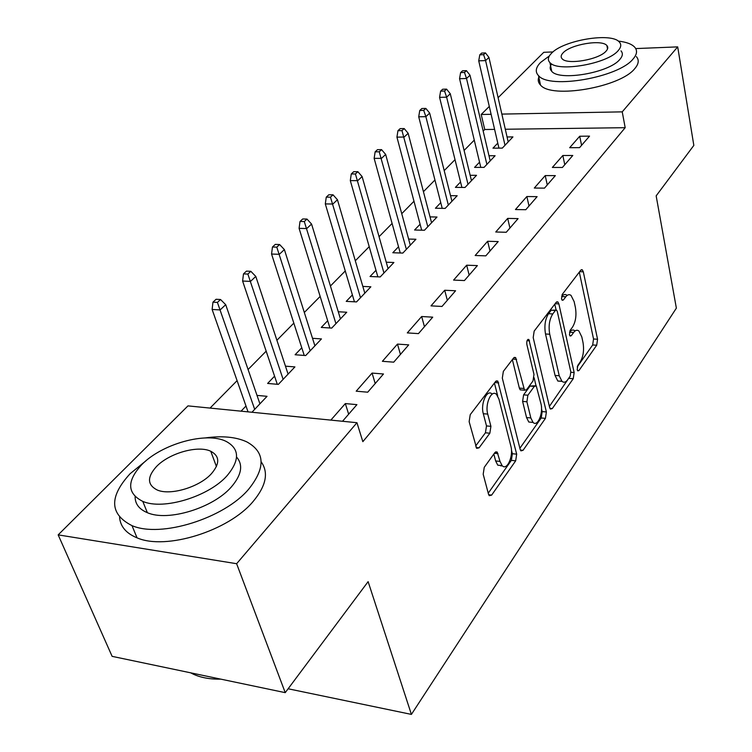 <?xml version="1.0" encoding="UTF-8"?>
<svg xmlns="http://www.w3.org/2000/svg" width="752" height="752" viewBox="0 0 752 752"><rect width="100%" height="100%" fill="white"/><g stroke="black" fill="none" stroke-linecap="round" stroke-linejoin="round"><path stroke-width="1.13" d="M577.198 369.646L577.799 370.868L578.965 370.529L596.703 345.224L597.558 339.255L583.308 271.81L582.311 269.799L580.788 270.194L562.176 294.502L561.528 298.882L562.214 300.264L563.389 299.973L565.833 296.749C567.563 294.577 569.302 294.135 571.041 295.414L574.152 301.665L575.393 307.408C576.671 315.238 575.712 321.809 572.507 327.12L570.101 330.391L569.471 334.725L570.11 336.031L571.276 335.712L573.673 332.431C575.421 330.147 577.16 329.667 578.89 330.983L581.794 336.887L583.007 342.48C584.248 350.131 583.308 356.645 580.168 362.013L577.827 365.35L577.198 369.646M484.26 467.312L483.188 474.249L488.509 494.186L489.261 495.681L491.648 495.107L515.675 460.835L516.68 454.17L497.777 381.067L495.587 381.518L470.235 414.643L469.135 421.684L476.646 448.342L479.071 447.835L489.853 433.227L490.915 426.346L487.738 414.108C484.767 404.003 491.582 388.991 496.546 394.452L498.952 399.18L510.871 446.19C513.719 456.003 506.961 471.194 502.12 465.638L500.014 461.427L497.185 452.046L494.891 452.582L484.26 467.312M356.956 422.709L236.626 563.709L58.167 534.869L187.972 405.883L356.956 422.709L362.84 441.668L625.185 127.69L622.233 111.86L501.857 114.097M635.713 48.579L677.693 46.878L693.833 145.409L656.158 195.868L676.368 308.141L411.4 714.4L368.123 581.634L285.234 692.648L236.626 563.709M677.693 46.878L622.233 111.86M549.609 407.387L550.436 409.069L552.316 408.552L573.259 378.679L574.152 372.503L558.868 303.893L557.881 301.928L556.179 302.342L534.174 331.096L533.196 337.592L549.609 407.387M545.435 418.366L523.035 450.326L520.92 450.871L520.121 449.273L502.317 378.124L503.351 371.375L513.607 357.98L515.637 357.538L524.539 390.213L526.56 389.733L533.008 380.944L533.986 374.44L526.832 344.369C526.569 340.882 527.246 339.255 528.872 339.481L546.384 411.955L545.435 418.366L541.224 417.98L519.876 448.277M288.129 688.776L411.4 714.4M383.482 373.988L372.071 373.077L356.194 391.19L367.709 392.196L383.482 373.988M274.574 376.179L267.618 383.445L278.353 384.385L294.916 366.91L285.469 366.158M432.72 317.156L421.656 316.526L407.293 332.901L418.46 333.615L432.72 317.156M327.684 320.728L321.264 327.43L331.707 328.098L346.738 312.24L338.268 311.76M477.379 265.597L466.663 265.202L453.597 280.092L464.426 280.552L477.379 265.597M375.981 270.306L370.04 276.501L380.202 276.943L393.898 262.495L386.246 262.204M518.09 218.616L507.685 218.409L495.756 232.001L506.256 232.265L518.09 218.616M420.095 224.246L414.578 230.009L424.457 230.253L436.997 217.027L430.031 216.896M555.333 175.62L545.228 175.583L534.305 188.047L544.495 188.132L555.333 175.62M460.553 182.003L455.402 187.38L465.018 187.464L476.533 175.319L470.16 175.291M589.54 136.131L579.726 136.234L569.678 147.702L579.576 147.636L589.54 136.131M497.786 143.134L492.964 148.172L502.317 148.106L512.939 136.911L507.064 136.977M625.185 127.69L505.306 129.25M494.6 129.391L484.739 129.513L483.179 131.092M474.268 140.126L464.097 150.447M455.016 159.659L444.197 170.619M434.938 180.01L423.432 191.685M413.985 201.263L401.737 213.681M392.102 223.457L379.055 236.683M369.213 246.665L355.311 260.765M345.262 270.964L330.429 286.004M320.155 296.42L304.325 312.475M293.825 323.125L276.905 340.28M266.17 351.165L248.075 369.514M237.087 380.653L210.052 408.082M479.55 162.178L474.568 167.376L484.053 167.386L495.098 155.73L488.988 155.749M572.789 155.467L562.834 155.504L552.363 167.452L562.402 167.461L572.789 155.467M440.757 202.673L435.427 208.238L445.175 208.398L457.178 195.736L450.523 195.661M537.116 196.648L526.861 196.535L515.458 209.545L525.798 209.714L537.116 196.648M398.532 246.759L392.807 252.738L402.828 253.076L415.922 239.258L408.627 239.051M498.2 241.571L487.634 241.279L475.161 255.501L485.82 255.849L498.2 241.571M352.387 294.934L346.221 301.373L356.523 301.919L370.858 286.794L362.821 286.418M455.58 290.761L444.695 290.253L431.009 305.867L441.997 306.449L455.58 290.761M301.768 347.781L295.094 354.756L305.688 355.546L321.452 338.917L312.522 338.306M408.712 344.867L397.479 344.096L382.392 361.308L393.728 362.163L408.712 344.867M245.989 406.024L241.063 411.165M251.939 412.246L267.035 396.323L257.005 395.392M342.527 421.27L356.918 404.651L345.337 403.58L330.842 420.105M285.234 692.648L112.123 656.355L58.167 534.869M498.115 97.675L543.771 52.311L552.964 51.935M484.739 129.513L481.205 114.483L489.289 106.446M491.103 114.304L481.205 114.483M579.726 136.234L581.569 145.324M562.834 155.504L564.771 164.716M545.228 175.583L547.268 184.936M526.861 196.535L529.004 206.01M507.685 218.409L509.931 228.025M487.634 241.279L490.003 251.027M466.663 265.202L469.163 275.091M444.695 290.253L447.337 300.283M501.058 466.043L500.917 465.507M421.656 316.526L424.448 326.697M397.479 344.096L400.44 354.418M372.071 373.077L375.201 383.548M345.337 403.58L348.655 414.192M574.782 330.739C573.043 329.423 571.294 329.912 569.546 332.187L573.673 332.431M566.886 295.216C565.137 293.938 563.398 294.389 561.659 296.551L565.833 296.749M577.216 366.91L592.67 344.971L593.535 339.002L579.303 272.139M556.085 309.993L554.779 304.175M549.383 406.409L569.913 376.564M570.176 376.188L570.815 371.855L557.298 311.516L556.612 310.162L555.408 310.454L552.767 313.941C549.374 319.393 548.358 326.161 549.731 334.245L559.225 375.756L561.988 381.358C563.868 382.862 565.758 382.336 567.638 379.788L570.176 376.188M555.766 310.115L551.207 310.238L555.408 310.454M561.829 381.208L557.824 381.038L555.061 375.436L545.51 333.991C544.128 325.917 545.144 319.158 548.546 313.706L551.207 310.238M512.366 359.597L519.35 388.107L520.234 389.865L521.653 389.978M534.117 377.748L536.016 385.738M541.525 408.834L542.173 411.579L546.384 411.955M530.827 417.943L533.046 422.417C537.577 427.277 543.508 413.121 540.961 403.739L536.261 385.908L534.315 386.396L527.885 395.214L526.898 401.775L530.827 417.943L526.56 417.557L528.788 422.022L532.435 422.361M534.907 385.804L530.047 386.058L534.315 386.396M526.56 417.557L522.602 401.408L523.599 394.856L530.047 386.058M541.224 417.98L542.173 411.579M501.904 465.62L497.758 465.159L495.634 460.948L493.838 454.048M492.137 394.086C487.155 388.624 480.321 403.617 483.301 413.703L487.738 414.108M475.631 446.002L485.435 432.785L486.497 425.923L483.301 413.703M488.245 493.18L511.36 460.374L512.366 453.71L511.454 450.11M497.711 395.975L494.421 383.031M485.472 52.931L481.656 53.082L479.785 54.821L483.602 54.67L485.472 52.931L488.941 57.434L485.595 60.583L478.733 60.846L498.943 148.135M483.602 54.67L485.595 60.583L505.006 145.277M488.941 57.434L508.192 141.912M478.733 60.846L479.785 54.821M466.428 70.65L462.565 70.782L460.609 72.596L464.482 72.465L466.428 70.65L470.009 75.219L466.522 78.499L459.566 78.716L480.791 167.386M464.482 72.465L466.522 78.499L486.882 164.397M470.009 75.219L490.201 160.89M459.566 78.716L460.609 72.596M446.575 89.131L442.655 89.244L440.616 91.133L444.545 91.02L446.575 89.131L450.279 93.756L446.632 97.177L439.572 97.356L461.897 187.436M444.545 91.02L446.632 97.177L468.017 184.306M450.279 93.756L471.466 180.659M439.572 97.356L440.616 91.133M549.374 55.911L540.632 62.407C535.678 67.483 534.963 71.882 538.498 75.623C549.223 89.497 618.633 77.531 633.09 58.994C637.038 54.445 637.574 50.516 634.716 47.197C631.774 44.039 626.284 42.009 618.247 41.097M539.193 76.253C537.605 79.58 538.037 82.504 540.491 85.032C551.244 99.104 620.438 87.27 634.81 68.573C638.73 63.995 639.266 60.019 636.399 56.644M621.002 50.845C623.126 53.279 622.712 56.156 619.78 59.483C609.148 72.812 559.432 81.329 551.724 71.318C549.703 69.203 549.656 66.721 551.592 63.882M551.432 53.336C547.954 56.908 547.447 60 549.919 62.604C557.617 72.493 607.466 63.882 618.153 50.657C621.105 47.357 621.519 44.509 619.404 42.112C611.743 32.073 563.21 40.223 551.432 53.336M606.065 51.145C608.02 48.983 608.302 47.122 606.892 45.552C601.957 39.104 570.533 44.406 563.069 52.866C560.889 55.14 560.569 57.105 562.12 58.759C567.074 65.142 599.043 59.652 606.065 51.145M190.632 672.814L193.358 674.196C201 677.693 210.175 679.347 220.881 679.15M145.926 460.826L130.124 473.704C108.899 496.884 109.529 514.189 132.004 525.639C160.919 538.206 224.246 518.297 248.658 489.204C265.785 467.791 265.165 452.008 246.769 441.866C236.006 436.912 222.15 435.605 205.202 437.927M119.568 517.385C120.414 526.597 126.242 533.412 137.043 537.84C165.919 550.596 228.918 530.743 253.095 501.518C266.142 485.877 268.831 472.641 261.179 461.822M236.579 457.037C243.366 464.962 241.618 474.935 231.353 486.939C213.38 507.91 167.95 521.897 147.354 512.685C139.148 509.254 135.069 503.906 135.116 496.649M141.63 464.774C126.656 481.195 127.05 493.406 142.786 501.396C163.4 510.476 209.056 496.452 227.17 475.584C240.01 460.064 239.615 448.643 225.985 441.321C206.339 431.46 161.689 443.859 141.63 464.774M211.519 473.6C220.026 463.505 219.772 456.05 210.767 451.266C198.011 444.996 169.115 453.165 156.397 466.635C147.007 477.116 147.251 484.89 157.14 489.966C170.3 495.906 199.609 487.061 211.519 473.6M425.848 108.42L421.872 108.504L419.748 110.478L423.724 110.394L425.848 108.42L429.674 113.101L425.876 116.673L418.723 116.804L442.214 208.351M423.724 110.394L425.876 116.673L448.333 205.061M429.674 113.101L451.943 201.263M418.723 116.804L419.748 110.478M404.2 128.573L400.167 128.63L397.949 130.688L401.982 130.632L404.2 128.573L408.157 133.311L404.181 137.043L396.934 137.127L421.675 230.178M401.982 130.632L427.803 226.719M408.157 133.311L431.563 222.752M396.934 137.127L397.949 130.688M381.555 149.639L377.476 149.667L375.145 151.819L379.234 151.801L381.555 149.639L385.663 154.442L381.499 158.352L374.148 158.371L400.243 252.992M379.234 151.801L406.362 249.335M385.663 154.442L410.291 245.19M374.148 158.371L375.145 151.819M357.858 171.7L353.713 171.691L351.278 173.947L355.423 173.966L357.858 171.7L362.116 176.56L357.755 180.659L350.3 180.612L377.852 276.839M355.423 173.966L383.952 272.985M362.116 176.56L388.06 268.643M350.3 180.612L351.278 173.947M333.023 194.815L328.821 194.768L326.265 197.137L330.476 197.184L333.023 194.815L337.441 199.741L332.873 204.027L325.306 203.914L354.436 301.806M330.476 197.184L360.499 297.726M337.441 199.741L364.805 293.186M325.306 203.914L326.265 197.137M306.966 219.058L302.708 218.973L300.029 221.455L304.297 221.549L306.966 219.058L311.554 224.049L306.76 228.552L299.089 228.364L329.921 327.975M304.297 221.549L335.937 323.642M311.554 224.049L340.44 318.886M299.089 228.364L300.029 221.455M279.603 244.532L275.288 244.391L272.468 247.004L276.792 247.145L279.603 244.532L284.378 249.579L279.34 254.308L271.557 254.035L304.24 355.442M276.792 247.145L310.172 350.817M284.378 249.579L314.9 345.826M271.557 254.035L272.468 247.004M250.83 271.312L246.449 271.124L243.488 273.878L247.869 274.066L250.83 271.312L255.793 276.426L250.491 281.408L242.605 281.032L277.3 384.291M247.869 274.066L283.128 379.346M255.793 276.426L288.091 374.111M242.605 281.032L243.488 273.878M220.533 299.512L216.087 299.268L212.966 302.163L217.413 302.417L220.533 299.512L225.703 304.682L220.12 309.937L212.12 309.457L248.038 411.861M217.413 302.417L254.693 409.342M225.703 304.682L259.919 403.833M212.12 309.457L212.966 302.163M577.461 370.416L578.965 370.529M561.913 299.898L563.389 299.973M569.79 335.618L571.276 335.712M579.66 271.669L583.308 271.81M593.535 339.002L597.558 339.255M592.67 344.971L596.703 345.224M555.136 303.705L558.868 303.893M570.89 372.268L574.152 372.503M569.142 378.369L573.259 378.679M549.928 408.345L552.316 408.552M548.546 313.706L552.767 313.941M545.51 333.991L549.731 334.245M555.061 375.436L559.225 375.756M520.384 450.053L523.035 450.326M512.732 359.118L516.586 359.39M519.35 388.107L523.655 388.455M527.067 340.656L529.54 340.816M523.599 394.856L527.885 395.214M522.602 401.408L526.898 401.775M494.393 453.277L497.993 453.653M495.634 460.948L500.014 461.427M486.497 425.923L490.915 426.346M485.435 432.785L489.853 433.227M476.11 447.525L479.071 447.835M494.788 382.561L498.698 382.871M512.366 453.71L516.68 454.17M511.36 460.374L515.675 460.835M488.697 494.741L491.648 495.107M581.24 269.761L582.311 269.799M556.677 301.872L557.881 301.928M557.824 381.038L561.988 381.358M514.161 357.435L515.637 357.538M520.234 389.865L524.539 390.213M527.904 339.425L528.872 339.481M528.788 422.022L533.046 422.417M495.596 451.877L497.185 452.046M497.758 465.159L502.12 465.638M496.179 380.935L497.777 381.067M538.498 75.623L540.491 85.032M551.724 71.318L549.919 62.604M607.531 48.936L606.892 45.552M132.004 525.639L137.043 537.84M147.354 512.685L142.786 501.396M216.426 466.541L210.767 451.266M192.991 673.303L193.358 674.196"/></g></svg>
